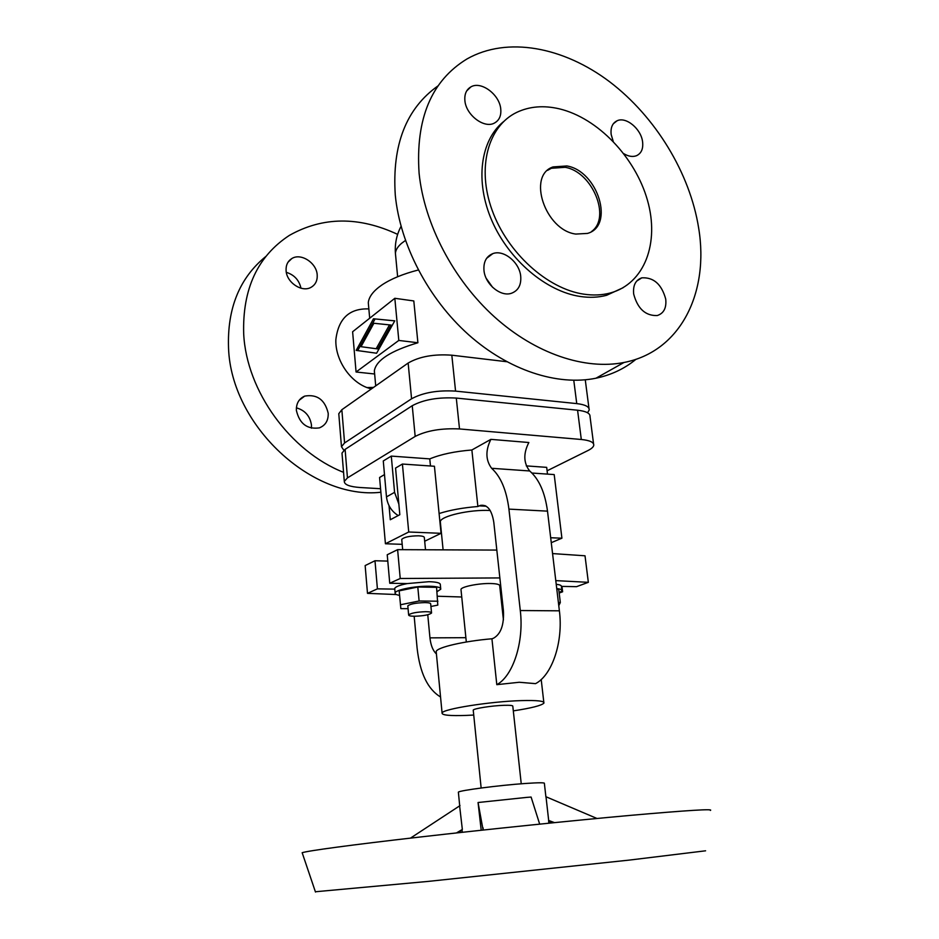 <?xml version="1.0" encoding="UTF-8"?>
<svg xmlns="http://www.w3.org/2000/svg" width="939" height="939" viewBox="0 0 939 939"><rect width="100%" height="100%" fill="white"/><g stroke="black" fill="none" stroke-linecap="round" stroke-linejoin="round"><path stroke-width="1.41" d="M368.687 307.123L368.299 302.722C368.874 296.736 373.429 290.808 381.95 284.94C391.023 278.883 403.136 273.895 418.301 269.998M394.826 298.297L413.806 300.95L417.902 342.758C390.812 350.81 376.293 360.13 374.356 370.729L374.532 373.98L356.069 372.008L398.805 340.434L394.826 298.297L352.618 331.76L356.069 372.008M368.851 308.908C349.402 308.227 338.404 318.485 335.857 339.683C335.106 359.214 349.12 380.788 366.879 387.549L371.328 388.969M265.819 256.464C239.598 277.85 227.168 308.309 228.529 347.853C231.053 425.766 312.323 500.158 380.882 492.247M343.557 472.34C290.456 451.448 246.534 391.246 243.694 333.967C242.344 289.071 257.579 256.218 289.4 235.372C322.758 216.604 358.839 216.275 397.643 234.374M328.204 413.242C328.45 420.508 325.504 425.39 319.354 427.879C307.159 429.546 299.506 423.735 296.384 410.437C296.172 403.453 298.954 398.676 304.694 396.105C317.077 394.004 324.917 399.721 328.204 413.242M296.384 407.843C305.058 410.32 310.081 416.083 311.478 425.156L311.431 428.196M286.325 272.333C294.247 274.834 299.13 280.127 300.973 288.203M286.09 270.514C285.843 265.115 287.745 261.136 291.806 258.565C300.926 252.614 316.736 262.955 317.206 275.033C317.488 280.655 315.445 284.752 311.079 287.311C301.971 292.792 286.489 282.475 286.09 270.514M698.639 227.942C709.438 292.686 680.505 351.644 623.989 362.477C585.114 370.212 535.523 353.862 494.442 316.877C453.467 279.81 424.275 224.21 419.099 173.316C415.449 118.819 431.388 80.707 466.918 58.993C507.213 36.069 563.611 46.973 609.669 81.799C655.762 116.882 689.954 173.328 698.639 227.942M437.997 85.895C406.211 108.455 391.974 144.864 395.284 195.124C400.084 244.821 428.454 298.837 468.549 334.695C508.762 370.482 557.531 386.082 595.972 378.217C611.289 374.99 624.623 368.675 635.973 359.285M633.672 294.036C637.628 308.743 645.469 315.915 657.218 315.551C663.791 313.415 666.62 307.933 665.728 299.107C661.655 284.271 653.673 277.181 641.807 277.838C635.562 280.045 632.851 285.444 633.672 294.036M623.825 153.703C628.437 156.437 632.628 157.118 636.407 155.745C641.325 153.468 643.391 148.808 642.581 141.777C641.102 128.878 625.996 116.342 617.064 120.791C612.392 123.103 610.432 127.681 611.172 134.512L613.214 141.355M520.711 276.207C519.478 262.263 503.644 249.351 492.799 253.636C486.308 256.312 483.374 261.899 483.972 270.397C485.087 284.2 500.593 297.064 511.332 293.308C518.269 290.726 521.391 285.022 520.711 276.207M486.226 278.355L492.623 287.334M464.899 100.673C465.979 115.051 484.278 128.831 494.384 123.079C499.243 120.427 501.367 115.72 500.745 108.959C499.571 94.51 481.003 80.672 470.85 86.916C466.331 89.592 464.347 94.182 464.899 100.673M559.362 108.842C543.716 105.18 529.526 106.353 516.779 112.351C488.022 126.061 476.589 167.694 492.153 210.324C507.518 252.967 547.378 288.801 583.682 294.142C593.166 295.562 602.028 295.186 610.268 292.991C644.659 283.731 659.718 242.825 647.441 200.207C635.374 157.552 597.908 118.044 559.362 108.842M503.527 121.647C480.287 140.369 474.817 181.614 491.954 220.853C509.008 260.091 546.24 291.442 580.114 296.454C589.586 297.874 598.436 297.487 606.664 295.28L623.097 287.721M591.57 231.499C611.324 217.602 592.345 171.743 565.149 167.306L551.346 168.281L547.601 170.346M575.795 234.069L587.462 233.424C614.892 225.97 597.826 170.957 566.863 165.957L553.048 166.919C526.896 175.464 545.254 230.266 575.795 234.069M376.163 348.721L377.748 348.909L391.117 325.058L373.875 323.262L361.022 346.691L376.163 348.721L389.521 324.859M375.048 318.99L357.724 350.576L376.598 353.228L356.174 350.4L373.476 318.779L394.744 320.88M356.174 350.4L357.724 350.576M373.476 318.779L394.779 320.833L376.574 353.264M398.805 340.434L417.902 342.758M338.873 414.897L338.779 413.712L341.843 409.721L408.148 363.041C419.416 356.538 433.971 353.921 451.823 355.2L506.731 361.715M369.367 388.417L370.788 387.478M587.544 412.749L589.187 410.026C589.434 406.763 585.29 404.615 576.746 403.606L455.568 391.117C437.621 390.049 422.949 392.608 411.575 398.782L344.578 442.95L341.467 446.694L343.874 450.286M369.18 388.359L370.741 387.478M342.078 454.183L341.996 453.091L345.106 449.382L412.244 405.707C423.642 399.603 438.325 397.056 456.295 398.077L577.579 410.214C586.136 411.2 590.279 413.313 590.021 416.529L593.565 443.854M547.097 470.791L587.943 450.544C591.441 448.795 593.378 447.058 593.753 445.332C594.035 442.316 589.892 440.368 581.3 439.487L459.511 428.947C441.459 428.102 426.682 430.602 415.179 436.424L347.453 477.892L344.296 481.402C344.367 484.724 349.695 486.766 360.306 487.529L380.565 488.714M526.274 465.885L546.686 467.364L547.496 474.113M398.195 515.57C391.41 511.25 387.502 505.018 386.481 496.884L383.276 460.955L391.293 456.096L429.769 458.889L430.473 465.99M496.801 684.66C513.07 676.021 524.15 641.971 520.288 610.538L559.386 610.82C563.423 641.689 552.167 675.141 535.535 683.651L519.232 682.266L496.801 684.66L491.93 638.778L493.409 638.274C500.816 634.154 504.161 624.951 503.421 610.643L493.785 522.201C491.766 509.818 487.259 504.22 480.252 505.417L477.881 506.508L471.871 449.992C454.899 451.354 440.872 454.312 429.769 458.889M471.871 449.992L490.874 439.358L528.845 442.515C523.234 453.49 523.504 462.962 529.678 470.967L491.613 468.291C485.616 460.169 485.369 450.532 490.874 439.358M559.386 610.82L547.507 511.145C544.996 492.494 539.045 479.101 529.678 470.967M520.288 610.538L508.926 509.114C506.508 490.146 500.733 476.531 491.613 468.291M414.169 616.254L417.104 648.098C419.897 672.981 427.714 689.273 440.555 696.973M513.316 710.882C531.368 708.112 541.568 705.518 543.904 703.123C544.69 701.022 537.131 700.177 521.251 700.611C490.311 701.456 442.539 709.039 442.081 712.994C441.729 715.189 449.84 715.988 466.413 715.412L473.737 715.049M521.239 783.783L512.811 706.281C513.07 705.459 510.065 705.142 503.809 705.318C491.848 705.67 473.549 708.569 473.233 710.119L473.268 710.436M545.911 796.988L544.385 783.455C545.125 782.551 538.775 782.563 525.359 783.478C499.348 785.25 458.995 790.521 458.373 792.152L458.396 792.469M459.605 805.85L462.34 829.442L456.46 832.94M481.202 830.252L478.057 802.516L526.885 797.375L531.098 797.058L539.679 824.125M410.484 838.116L460.016 805.615M478.057 802.516L483.104 830.041M554.491 822.634L548.681 820.475L546.005 796.765L596.993 818.479M705.588 850.804L629.646 860.054L428.266 881.392L315.387 891.757M710.365 810.427C714.039 808.702 687.618 810.334 631.114 815.31C572.825 820.533 487.224 829.337 419.31 837.107C351.28 844.889 308.086 850.757 302.158 852.706L302.417 853.481M491.93 638.778C463.854 641.126 437.011 647.394 436.189 651.513L436.295 652.593M503.421 619.869L499.724 585.924C499.912 584.504 496.919 583.694 490.757 583.518C478.996 583.166 461.178 586.734 460.979 589.434L461.037 589.985M396.411 594.54L367.489 593.354L377.408 588.859L394.791 589.129L394.72 588.46C395.472 586.722 399.662 585.091 407.303 583.577L389.744 583.248L400.225 578.494L499.853 577.931M461.753 596.993L437.433 596.23M501.884 596.511L500.874 596.523M561.123 591.758L562.614 591.781L559.186 593.049M556.228 584.293C559.738 584.692 561.487 585.384 561.452 586.394L576.546 586.664L588.342 582.333L555.794 580.619M407.303 583.577L428.947 581.687C436.717 581.922 440.508 582.931 440.321 584.715L440.696 588.553M496.825 550.078L397.62 549.655L387.232 554.749L389.744 583.248M397.62 549.655L400.225 578.494M552.566 553.576L585.02 555.794L588.342 582.333M551.275 542.683L561.909 538.2L554.198 474.582L531.943 473.033M550.688 537.742L561.909 538.2M561.968 586.406L562.614 591.781M387.795 561.099L374.99 560.747L365.154 565.571L367.489 593.354M374.99 560.747L377.408 588.859M556.745 588.589C560.477 588.999 562.203 589.739 561.933 590.819L559.151 592.826M556.839 589.352L558.752 589.387L560.313 602.533L558.775 605.667M558.4 602.509L560.313 602.533M490.193 510.487C470.099 509.325 440.45 516.098 440.309 521.708L440.426 522.847M477.881 506.508C462.974 507.717 450.051 510.065 439.112 513.527M425.508 549.773L424.346 537.671C424.405 536.627 422.503 536.005 418.63 535.805C409.604 535.923 403.97 537.131 401.739 539.432L401.775 539.808M424.686 541.24L441.06 533.317L434.428 466.26L402.408 464.042L395.565 468.068L399.826 514.701L390.295 519.748L389.039 505.687M384.497 474.594L379.579 477.493L385.424 543.751L408.723 532.002L441.06 533.317M385.424 543.751L402.197 544.338M408.723 532.002L402.408 464.042M399.58 595.385C396.387 594.845 394.896 594.035 395.131 592.967C395.331 589.845 415.449 585.854 429.381 586.229C437.151 586.452 440.943 587.438 440.767 589.199L436.999 591.711M408.078 608.683L400.847 608.636L399.169 590.854L417.796 587.004L436.576 587.321L437.797 605.115L430.931 606.477M400.425 604.763L419.111 600.995L437.914 601.206M431.529 612.709L430.684 603.965C430.778 603.131 428.865 602.674 424.956 602.592C415.824 602.873 410.108 603.977 407.819 605.878L407.843 606.183M425.813 611.688C416.67 612.005 410.953 613.085 408.641 614.939C408.582 615.761 410.519 616.207 414.475 616.254C423.536 615.949 429.24 614.869 431.553 613.014C431.635 612.193 429.733 611.759 425.813 611.688M417.796 587.004L419.111 600.995M427.761 614.752L429.956 637.863C430.766 645.281 432.926 650.657 436.435 654.014M398.852 504.079L394.58 492.341L391.293 456.096M405.448 240.466L401.563 243.318C397.737 246.628 395.683 249.962 395.413 253.319L395.695 256.324M451.823 355.2L455.568 391.117M576.746 403.606L573.776 380.307M341.843 409.721L344.578 442.95M411.575 398.782L408.148 363.041M456.295 398.077L459.511 428.947M415.179 436.424L412.244 405.707M345.106 449.382L347.453 477.892M581.3 439.487L577.579 410.214M479.183 505.863L486.249 506.238M547.507 511.145L508.926 509.114M483.069 827.858L483.174 828.937M465.885 637.675L429.956 637.863M386.481 496.884L394.58 492.341M401.059 226.334C396.622 234.762 394.744 243.753 395.413 253.319L397.643 276.735M368.299 302.722L369.684 318.227M374.356 370.729L375.706 385.882M373.522 387.42L366.879 387.549M288.05 262.169L291.806 258.565M595.972 378.217L623.989 362.477M613.331 123.748L617.064 120.791M486.613 258.319L492.799 253.636M585.267 379.814L588.976 408.418M338.779 413.712L341.467 446.694M341.996 453.091L344.296 481.402M485.228 505.687L480.252 505.417M543.81 702.255L541.204 679.507M462.281 832.306L462.023 829.63M459.699 805.768L458.373 792.152M548.74 822.012L551.205 822.963M315.481 892.038L302.158 852.706M561.851 590.185L561.416 586.57M443.102 549.855L440.309 521.708M402.678 549.679L401.739 539.432M395.131 592.967L394.72 588.46M408.641 614.939L407.819 605.878M466.319 642.006L460.979 589.434M442.081 712.994L436.189 651.513M481.144 787.997L473.233 710.119M548.869 823.198L548.587 820.616M553.048 166.919L551.346 168.281M466.73 90.872L470.85 86.916M636.712 281.054L641.807 277.838M299.13 400.319L304.694 396.105M610.268 292.991L606.664 295.28M462.07 830.088L457.739 832.799"/></g></svg>

